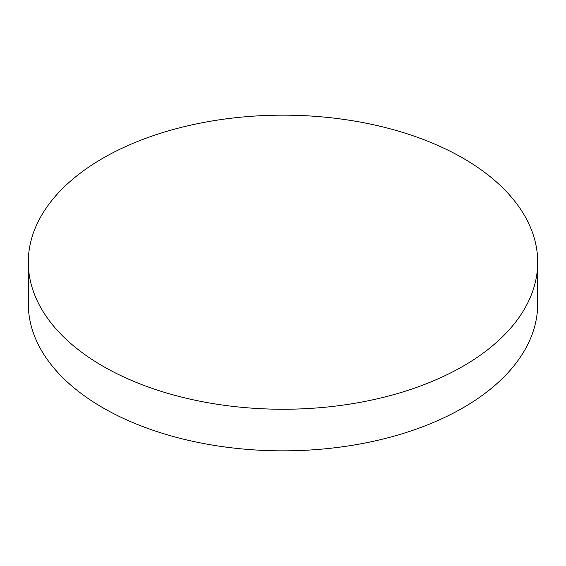<?xml version="1.0" encoding="UTF-8"?>
<svg xmlns="http://www.w3.org/2000/svg" width="566" height="566" viewBox="0 0 566 566"><rect width="100%" height="100%" fill="white"/><g stroke="black" fill="none" stroke-linecap="round" stroke-linejoin="round"><path stroke-width="0.85" d="M102.899 366.181A254.7 147.047 0 0 0 380.472 398.061A254.7 147.047 0 0 0 537.7 262.207A254.7 147.047 0 0 0 463.101 158.225A254.7 147.047 0 0 0 185.528 126.345A254.7 147.047 0 0 0 28.3 262.207A254.7 147.047 0 0 0 102.899 366.181M28.3 262.207L28.3 303.793A254.7 147.047 0 0 0 102.899 407.775A254.7 147.047 0 0 0 380.472 439.655A254.7 147.047 0 0 0 537.7 303.793L537.7 262.207"/></g></svg>
